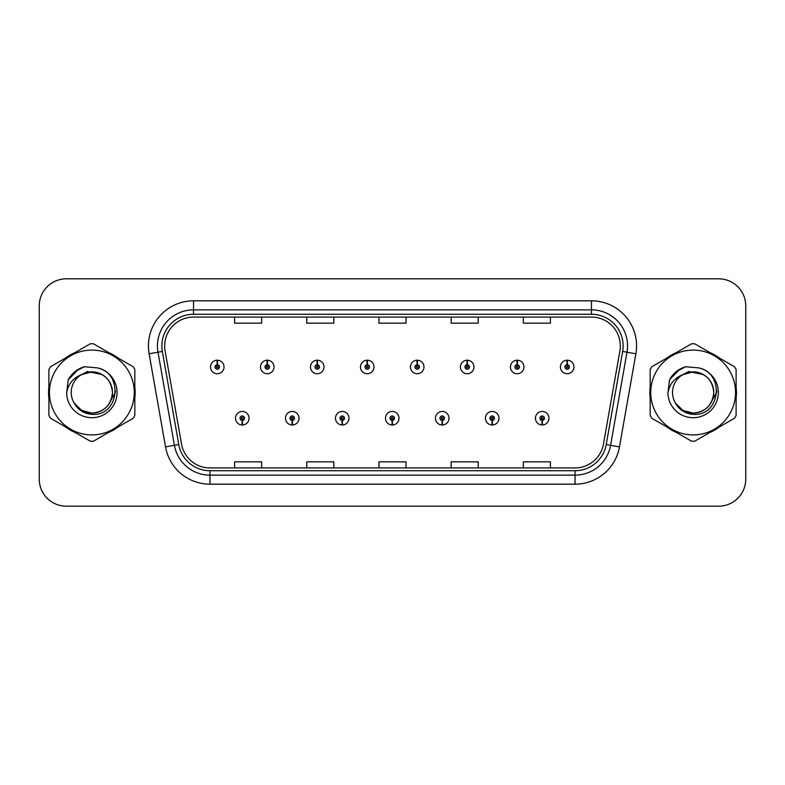 <?xml version="1.0" encoding="UTF-8"?>
<svg xmlns="http://www.w3.org/2000/svg" width="785" height="785" viewBox="0 0 785 785"><rect width="100%" height="100%" fill="white"/><g stroke="black" fill="none" stroke-linecap="round" stroke-linejoin="round"><path stroke-width="1.18" d="M292.157 420.466L291.961 424.979A6.771 6.771 0 0 0 292.55 424.979L292.354 420.466A2.257 2.257 0 0 0 294.512 418.219A2.257 2.257 0 0 0 292.255 415.962A2.257 2.257 0 0 0 289.999 418.219A2.257 2.257 0 0 0 292.157 420.466L292.216 419.121A0.903 0.903 0 0 1 291.353 418.219A0.903 0.903 0 0 1 292.255 417.316A0.903 0.903 0 0 1 293.158 418.219A0.903 0.903 0 0 1 292.295 419.121L292.354 420.466M342.142 420.466L341.946 424.979A6.771 6.771 0 0 0 342.535 424.979L342.338 420.466A2.257 2.257 0 0 0 344.497 418.219A2.257 2.257 0 0 0 342.24 415.962A2.257 2.257 0 0 0 339.983 418.219A2.257 2.257 0 0 0 342.142 420.466L342.201 419.121A0.903 0.903 0 0 1 341.338 418.219A0.903 0.903 0 0 1 342.24 417.316A0.903 0.903 0 0 1 343.143 418.219A0.903 0.903 0 0 1 342.28 419.121L342.338 420.466M392.127 420.466L391.931 424.979A6.771 6.771 0 0 0 392.52 424.979L392.323 420.466A2.257 2.257 0 0 0 394.482 418.219A2.257 2.257 0 0 0 392.225 415.962A2.257 2.257 0 0 0 389.978 418.219A2.257 2.257 0 0 0 392.127 420.466L392.186 419.121A0.903 0.903 0 0 1 391.322 418.219A0.903 0.903 0 0 1 392.225 417.316A0.903 0.903 0 0 1 393.128 418.219A0.903 0.903 0 0 1 392.264 419.121L392.323 420.466M442.122 420.466L441.926 424.979A6.771 6.771 0 0 0 442.514 424.979L442.318 420.466A2.257 2.257 0 0 0 444.477 418.219A2.257 2.257 0 0 0 442.22 415.962A2.257 2.257 0 0 0 439.963 418.219A2.257 2.257 0 0 0 442.122 420.466L442.181 419.121A0.903 0.903 0 0 1 441.317 418.219A0.903 0.903 0 0 1 442.22 417.316A0.903 0.903 0 0 1 443.123 418.219A0.903 0.903 0 0 1 442.259 419.121L442.318 420.466M492.107 420.466L491.91 424.979A6.771 6.771 0 0 0 492.499 424.979L492.303 420.466A2.257 2.257 0 0 0 494.462 418.219A2.257 2.257 0 0 0 492.205 415.962A2.257 2.257 0 0 0 489.948 418.219A2.257 2.257 0 0 0 492.107 420.466L492.166 419.121A0.903 0.903 0 0 1 491.302 418.219A0.903 0.903 0 0 1 492.205 417.316A0.903 0.903 0 0 1 493.108 418.219A0.903 0.903 0 0 1 492.244 419.121L492.303 420.466M542.092 420.466L541.895 424.979A6.771 6.771 0 0 0 542.484 424.979L542.288 420.466A2.257 2.257 0 0 0 544.447 418.219A2.257 2.257 0 0 0 542.19 415.962A2.257 2.257 0 0 0 539.933 418.219A2.257 2.257 0 0 0 542.092 420.466L542.15 419.121A0.903 0.903 0 0 1 541.287 418.219A0.903 0.903 0 0 1 542.19 417.316A0.903 0.903 0 0 1 543.092 418.219A0.903 0.903 0 0 1 542.229 419.121L542.288 420.466M242.173 420.466L241.976 424.979A6.771 6.771 0 0 0 242.565 424.979L242.369 420.466A2.257 2.257 0 0 0 244.527 418.219A2.257 2.257 0 0 0 242.271 415.962A2.257 2.257 0 0 0 240.014 418.219A2.257 2.257 0 0 0 242.173 420.466L242.231 419.121A0.903 0.903 0 0 1 241.368 418.219A0.903 0.903 0 0 1 242.271 417.316A0.903 0.903 0 0 1 243.173 418.219A0.903 0.903 0 0 1 242.31 419.121L242.369 420.466M267.361 364.711L267.557 360.207A6.771 6.771 0 0 0 266.969 360.207L267.165 364.711A2.257 2.257 0 0 0 265.006 366.968A2.257 2.257 0 0 0 267.263 369.225A2.257 2.257 0 0 0 269.52 366.968A2.257 2.257 0 0 0 267.361 364.711L267.302 366.065A0.903 0.903 0 0 1 268.166 366.968A0.903 0.903 0 0 1 267.263 367.871A0.903 0.903 0 0 1 266.36 366.968A0.903 0.903 0 0 1 267.224 366.065L267.165 364.711M317.346 364.711L317.542 360.207A6.771 6.771 0 0 0 316.954 360.207L317.15 364.711A2.257 2.257 0 0 0 314.991 366.968A2.257 2.257 0 0 0 317.248 369.225A2.257 2.257 0 0 0 319.505 366.968A2.257 2.257 0 0 0 317.346 364.711L317.287 366.065A0.903 0.903 0 0 1 318.151 366.968A0.903 0.903 0 0 1 317.248 367.871A0.903 0.903 0 0 1 316.345 366.968A0.903 0.903 0 0 1 317.209 366.065L317.15 364.711M367.331 364.711L367.527 360.207A6.771 6.771 0 0 0 366.938 360.207L367.135 364.711A2.257 2.257 0 0 0 364.976 366.968A2.257 2.257 0 0 0 367.233 369.225A2.257 2.257 0 0 0 369.49 366.968A2.257 2.257 0 0 0 367.331 364.711L367.272 366.065A0.903 0.903 0 0 1 368.136 366.968A0.903 0.903 0 0 1 367.233 367.871A0.903 0.903 0 0 1 366.33 366.968A0.903 0.903 0 0 1 367.194 366.065L367.135 364.711M417.326 364.711L417.522 360.207A6.771 6.771 0 0 0 416.923 360.207L417.129 364.711A2.257 2.257 0 0 0 414.971 366.968A2.257 2.257 0 0 0 417.227 369.225A2.257 2.257 0 0 0 419.475 366.968A2.257 2.257 0 0 0 417.326 364.711L417.267 366.065A0.903 0.903 0 0 1 418.12 366.968A0.903 0.903 0 0 1 417.227 367.871A0.903 0.903 0 0 1 416.325 366.968A0.903 0.903 0 0 1 417.188 366.065L417.129 364.711M467.31 364.711L467.507 360.207A6.771 6.771 0 0 0 466.918 360.207L467.114 364.711A2.257 2.257 0 0 0 464.955 366.968A2.257 2.257 0 0 0 467.212 369.225A2.257 2.257 0 0 0 469.469 366.968A2.257 2.257 0 0 0 467.31 364.711L467.252 366.065A0.903 0.903 0 0 1 468.115 366.968A0.903 0.903 0 0 1 467.212 367.871A0.903 0.903 0 0 1 466.31 366.968A0.903 0.903 0 0 1 467.173 366.065L467.114 364.711M517.295 364.711L517.492 360.207A6.771 6.771 0 0 0 516.903 360.207L517.099 364.711A2.257 2.257 0 0 0 514.94 366.968A2.257 2.257 0 0 0 517.197 369.225A2.257 2.257 0 0 0 519.454 366.968A2.257 2.257 0 0 0 517.295 364.711L517.236 366.065A0.903 0.903 0 0 1 518.1 366.968A0.903 0.903 0 0 1 517.197 367.871A0.903 0.903 0 0 1 516.294 366.968A0.903 0.903 0 0 1 517.158 366.065L517.099 364.711M567.28 364.711L567.476 360.207A6.771 6.771 0 0 0 566.888 360.207L567.084 364.711A2.257 2.257 0 0 0 564.925 366.968A2.257 2.257 0 0 0 567.182 369.225A2.257 2.257 0 0 0 569.439 366.968A2.257 2.257 0 0 0 567.28 364.711L567.221 366.065A0.903 0.903 0 0 1 568.085 366.968A0.903 0.903 0 0 1 567.182 367.871A0.903 0.903 0 0 1 566.279 366.968A0.903 0.903 0 0 1 567.143 366.065L567.084 364.711M217.376 364.711L217.573 360.207A6.771 6.771 0 0 0 216.974 360.207L217.18 364.711A2.257 2.257 0 0 0 215.021 366.968A2.257 2.257 0 0 0 217.278 369.225A2.257 2.257 0 0 0 219.525 366.968A2.257 2.257 0 0 0 217.376 364.711L217.317 366.065A0.903 0.903 0 0 1 218.171 366.968A0.903 0.903 0 0 1 217.278 367.871A0.903 0.903 0 0 1 216.375 366.968A0.903 0.903 0 0 1 217.239 366.065L217.18 364.711M48.542 392.5A43.312 43.312 0 0 0 48.886 397.907A43.312 43.312 0 0 1 48.886 387.093A43.312 43.312 0 0 0 48.542 392.5M65.685 427.011A43.312 43.312 0 0 0 75.046 432.417A43.312 43.312 0 0 1 65.685 427.011M108.664 432.417A43.312 43.312 0 0 0 118.015 427.011A43.312 43.312 0 0 1 108.664 432.417M134.824 397.907A43.312 43.312 0 0 0 134.824 387.093A43.312 43.312 0 0 1 134.824 397.907M649.833 392.5A43.312 43.312 0 0 0 650.176 397.907A43.312 43.312 0 0 1 650.176 387.093A43.312 43.312 0 0 0 649.833 392.5M666.985 427.011A43.312 43.312 0 0 0 676.336 432.417A43.312 43.312 0 0 1 666.985 427.011M709.954 432.417A43.312 43.312 0 0 0 719.315 427.011A43.312 43.312 0 0 1 709.954 432.417M736.114 397.907A43.312 43.312 0 0 0 736.114 387.093A43.312 43.312 0 0 1 736.114 397.907M164.673 345.94A28.878 28.878 0 0 1 193.542 317.071L591.458 317.071A28.878 28.878 0 0 1 619.895 350.954L603.469 444.075A28.878 28.878 0 0 1 575.042 467.929L209.958 467.929A28.878 28.878 0 0 1 181.531 444.075L165.105 350.954A28.878 28.878 0 0 1 164.673 345.94M161.867 345.94A31.675 31.675 0 0 0 162.348 351.445L178.774 444.555A31.675 31.675 0 0 0 209.958 470.735L575.042 470.735A31.675 31.675 0 0 0 606.226 444.555L622.652 351.445A31.675 31.675 0 0 0 591.458 314.265L193.542 314.265A31.675 31.675 0 0 0 161.867 345.94M149.111 353.78A45.118 45.118 0 0 1 193.542 300.822L591.458 300.822A45.118 45.118 0 0 1 635.889 353.78L619.463 446.891A45.118 45.118 0 0 1 575.042 484.178L209.958 484.178A45.118 45.118 0 0 1 165.537 446.891L149.111 353.78L158.001 352.21A36.09 36.09 0 0 1 193.542 309.849L591.458 309.849A36.09 36.09 0 0 1 626.999 352.21L610.583 445.33A36.09 36.09 0 0 1 575.042 475.151L209.958 475.151A36.09 36.09 0 0 1 174.417 445.33L158.001 352.21A36.09 36.09 0 0 1 157.451 345.94M118.015 357.989A43.312 43.312 0 0 0 108.664 352.583A43.312 43.312 0 0 1 118.015 357.989M75.046 352.583A43.312 43.312 0 0 0 65.685 357.989A43.312 43.312 0 0 1 75.046 352.583M719.315 357.989A43.312 43.312 0 0 0 709.954 352.583A43.312 43.312 0 0 1 719.315 357.989M676.336 352.583A43.312 43.312 0 0 0 666.985 357.989A43.312 43.312 0 0 1 676.336 352.583M745.75 305.875A27.073 27.073 0 0 0 718.677 278.812L66.323 278.812A27.073 27.073 0 0 0 39.25 305.875L39.25 479.125A27.073 27.073 0 0 0 66.323 506.188L718.677 506.188A27.073 27.073 0 0 0 745.75 479.125L745.75 305.875L745.75 479.125M606.226 444.555L610.583 445.33L626.999 352.21L635.889 353.78M378.969 317.071L378.969 323.175L406.031 323.175L406.031 317.071M306.778 317.071L306.778 323.175L333.851 323.175L333.851 317.071M234.597 317.071L234.597 323.175L261.67 323.175L261.67 317.071M451.149 317.071L451.149 323.175L478.222 323.175L478.222 317.071M523.33 317.071L523.33 323.175L550.403 323.175L550.403 317.071M406.031 467.929L406.031 461.825L378.969 461.825L378.969 467.929M333.851 467.929L333.851 461.825L306.778 461.825L306.778 467.929M261.67 467.929L261.67 461.825L234.597 461.825L234.597 467.929M478.222 467.929L478.222 461.825L451.149 461.825L451.149 467.929M550.403 467.929L550.403 461.825L523.33 461.825L523.33 467.929M39.25 305.875L39.25 479.125M718.677 278.812L66.323 278.812M66.323 506.188L718.677 506.188M224.039 366.968A6.771 6.771 0 0 0 217.573 360.207A6.771 6.771 0 0 1 224.039 366.968A6.771 6.771 0 0 1 217.278 373.729A6.771 6.771 0 0 1 210.508 366.968A6.771 6.771 0 0 1 216.974 360.207M235.5 418.219A6.771 6.771 0 0 0 241.976 424.979A6.771 6.771 0 0 1 235.5 418.219A6.771 6.771 0 0 1 242.271 411.448A6.771 6.771 0 0 1 249.031 418.219A6.771 6.771 0 0 1 242.565 424.979M274.024 366.968A6.771 6.771 0 0 0 267.557 360.207A6.771 6.771 0 0 1 274.024 366.968A6.771 6.771 0 0 1 267.263 373.729A6.771 6.771 0 0 1 260.492 366.968A6.771 6.771 0 0 1 266.969 360.207M324.019 366.968A6.771 6.771 0 0 0 317.542 360.207A6.771 6.771 0 0 1 324.019 366.968A6.771 6.771 0 0 1 317.248 373.729A6.771 6.771 0 0 1 310.477 366.968A6.771 6.771 0 0 1 316.954 360.207M374.003 366.968A6.771 6.771 0 0 0 367.527 360.207A6.771 6.771 0 0 1 374.003 366.968A6.771 6.771 0 0 1 367.233 373.729A6.771 6.771 0 0 1 360.472 366.968A6.771 6.771 0 0 1 366.938 360.207M423.988 366.968A6.771 6.771 0 0 0 417.522 360.207A6.771 6.771 0 0 1 423.988 366.968A6.771 6.771 0 0 1 417.227 373.729A6.771 6.771 0 0 1 410.457 366.968A6.771 6.771 0 0 1 416.923 360.207M285.485 418.219A6.771 6.771 0 0 0 291.961 424.979A6.771 6.771 0 0 1 285.485 418.219A6.771 6.771 0 0 1 292.255 411.448A6.771 6.771 0 0 1 299.026 418.219A6.771 6.771 0 0 1 292.55 424.979M335.48 418.219A6.771 6.771 0 0 0 341.946 424.979A6.771 6.771 0 0 1 335.48 418.219A6.771 6.771 0 0 1 342.24 411.448A6.771 6.771 0 0 1 349.011 418.219A6.771 6.771 0 0 1 342.535 424.979M385.464 418.219A6.771 6.771 0 0 0 391.931 424.979A6.771 6.771 0 0 1 385.464 418.219A6.771 6.771 0 0 1 392.225 411.448A6.771 6.771 0 0 1 398.996 418.219A6.771 6.771 0 0 1 392.52 424.979M115.523 390.793L115.297 392.5L108.32 404.923M101.893 374.484L87.263 371.531L74.241 378.89M716.813 390.793L716.587 392.5L709.611 404.923M703.183 374.484L688.553 371.531L675.542 378.89M112.471 391.754A20.626 20.626 0 0 0 81.444 374.69A20.626 20.626 0 0 0 91.855 413.126C104.385 411.909 111.254 405.031 112.481 392.5C111.254 379.969 104.385 373.091 91.855 371.874L81.444 374.69L91.855 371.874C104.385 373.091 111.254 379.969 112.481 392.5C111.254 405.031 104.385 411.909 91.855 413.126A20.626 20.626 0 0 0 112.481 392.5C111.254 379.969 104.385 373.091 91.855 371.874C104.385 373.091 111.254 379.969 112.481 392.5C111.254 405.031 104.385 411.909 91.855 413.126C104.385 411.909 111.254 405.031 112.481 392.5C111.254 379.969 104.385 373.091 91.855 371.874C104.385 373.091 111.254 379.969 112.481 392.5C111.254 405.031 104.385 411.909 91.855 413.126C104.385 411.909 111.254 405.031 112.481 392.5C111.254 379.969 104.385 373.091 91.855 371.874C104.385 373.091 111.254 379.969 112.481 392.5C111.254 405.031 104.385 411.909 91.855 413.126L81.542 410.359L74.035 402.891L81.542 410.359L91.855 413.126L81.542 410.359L74.035 402.891L81.542 410.359L91.855 413.126L81.542 410.359L74.035 402.891L81.542 410.359L91.855 413.126L81.542 410.359L74.035 402.891C77.921 409.858 83.867 413.675 91.855 414.333C119.438 416.639 123.745 372.679 97.144 367.851L84.358 366.742C77.224 368.93 71.857 373.277 68.236 379.773L66.647 393.049A25.208 25.208 0 0 0 91.855 417.708A25.208 25.208 0 0 0 97.144 367.851M91.855 434.91A42.41 42.41 0 0 0 134.264 392.5A42.41 42.41 0 0 0 91.855 350.09A42.41 42.41 0 0 0 49.445 392.5A42.41 42.41 0 0 0 91.855 434.91M91.855 441.229A48.729 48.729 0 0 0 93.454 441.199L133.234 418.228A48.729 48.729 0 0 0 134.824 415.471L134.824 369.529A48.729 48.729 0 0 0 133.234 366.772L93.454 343.801A48.729 48.729 0 0 0 90.255 343.801L50.475 366.772A48.729 48.729 0 0 0 48.886 369.529L48.886 415.471A48.729 48.729 0 0 0 50.475 418.228L90.255 441.199A48.729 48.729 0 0 0 91.855 441.229M66.647 393.049C68.148 384.14 73.084 378.017 81.444 374.69M68.236 379.773L78.441 369.264L84.201 366.781L78.441 369.264L68.266 379.724L78.441 369.264L84.201 366.781L78.441 369.264L68.236 379.773L78.441 369.264L84.358 366.742L75.085 371.56M84.201 366.781L78.441 369.264L68.266 379.724L78.441 369.264L84.201 366.781L78.441 369.264L68.266 379.724M713.761 391.754A20.626 20.626 0 0 0 682.744 374.69A20.626 20.626 0 0 0 693.145 413.126C705.676 411.909 712.544 405.031 713.771 392.5C712.544 379.969 705.676 373.091 693.145 371.874L682.744 374.69L693.145 371.874C705.676 373.091 712.544 379.969 713.771 392.5C712.544 405.031 705.676 411.909 693.145 413.126A20.626 20.626 0 0 0 713.771 392.5C712.544 379.969 705.676 373.091 693.145 371.874C705.676 373.091 712.544 379.969 713.771 392.5C712.544 405.031 705.676 411.909 693.145 413.126C705.676 411.909 712.544 405.031 713.771 392.5C712.544 379.969 705.676 373.091 693.145 371.874C705.676 373.091 712.544 379.969 713.771 392.5C712.544 405.031 705.676 411.909 693.145 413.126C705.676 411.909 712.544 405.031 713.771 392.5C712.544 379.969 705.676 373.091 693.145 371.874C705.676 373.091 712.544 379.969 713.771 392.5C712.544 405.031 705.676 411.909 693.145 413.126L682.832 410.359L675.326 402.891L682.832 410.359L693.145 413.126L682.832 410.359L675.326 402.891L682.832 410.359L693.145 413.126L682.832 410.359L675.326 402.891L682.832 410.359L693.145 413.126L682.832 410.359L675.326 402.891C679.211 409.858 685.158 413.675 693.145 414.333C720.728 416.639 725.036 372.679 698.434 367.851L685.648 366.742C678.525 368.93 673.147 373.277 669.527 379.773L667.937 393.049A25.208 25.208 0 0 0 693.145 417.708A25.208 25.208 0 0 0 698.434 367.851M693.145 434.91A42.41 42.41 0 0 0 735.555 392.5A42.41 42.41 0 0 0 693.145 350.09A42.41 42.41 0 0 0 650.736 392.5A42.41 42.41 0 0 0 693.145 434.91M693.145 441.229A48.729 48.729 0 0 0 694.745 441.199L734.524 418.228A48.729 48.729 0 0 0 736.114 415.471L736.114 369.529A48.729 48.729 0 0 0 734.524 366.772L694.745 343.801A48.729 48.729 0 0 0 691.546 343.801L651.766 366.772A48.729 48.729 0 0 0 650.176 369.529L650.176 415.471A48.729 48.729 0 0 0 651.766 418.228L691.546 441.199A48.729 48.729 0 0 0 693.145 441.229M667.937 393.049C669.438 384.14 674.374 378.017 682.744 374.69M685.501 366.781L679.731 369.264L669.556 379.724L679.731 369.264L685.501 366.781L679.731 369.264L669.556 379.724L679.731 369.264L685.501 366.781L679.731 369.264L669.556 379.724L679.731 369.264L685.501 366.781L679.731 369.264L669.527 379.773L679.731 369.264L685.648 366.742L676.376 371.56M473.973 366.968A6.771 6.771 0 0 0 467.507 360.207A6.771 6.771 0 0 1 473.973 366.968A6.771 6.771 0 0 1 467.212 373.729A6.771 6.771 0 0 1 460.442 366.968A6.771 6.771 0 0 1 466.918 360.207M523.968 366.968A6.771 6.771 0 0 0 517.492 360.207A6.771 6.771 0 0 1 523.968 366.968A6.771 6.771 0 0 1 517.197 373.729A6.771 6.771 0 0 1 510.427 366.968A6.771 6.771 0 0 1 516.903 360.207M573.953 366.968A6.771 6.771 0 0 0 567.476 360.207A6.771 6.771 0 0 1 573.953 366.968A6.771 6.771 0 0 1 567.182 373.729A6.771 6.771 0 0 1 560.421 366.968A6.771 6.771 0 0 1 566.888 360.207M435.449 418.219A6.771 6.771 0 0 0 441.926 424.979A6.771 6.771 0 0 1 435.449 418.219A6.771 6.771 0 0 1 442.22 411.448A6.771 6.771 0 0 1 448.981 418.219A6.771 6.771 0 0 1 442.514 424.979M485.434 418.219A6.771 6.771 0 0 0 491.91 424.979A6.771 6.771 0 0 1 485.434 418.219A6.771 6.771 0 0 1 492.205 411.448A6.771 6.771 0 0 1 498.975 418.219A6.771 6.771 0 0 1 492.499 424.979M535.429 418.219A6.771 6.771 0 0 0 541.895 424.979A6.771 6.771 0 0 1 535.429 418.219A6.771 6.771 0 0 1 542.19 411.448A6.771 6.771 0 0 1 548.96 418.219A6.771 6.771 0 0 1 542.484 424.979M591.458 300.822L591.458 314.265M158.001 352.21L162.348 351.445M209.958 484.178L209.958 470.735M575.042 470.735L575.042 484.178M165.537 446.891L178.774 444.555M622.652 351.445L626.999 352.21M193.542 300.822L193.542 314.265M610.583 445.33L619.463 446.891"/></g></svg>
